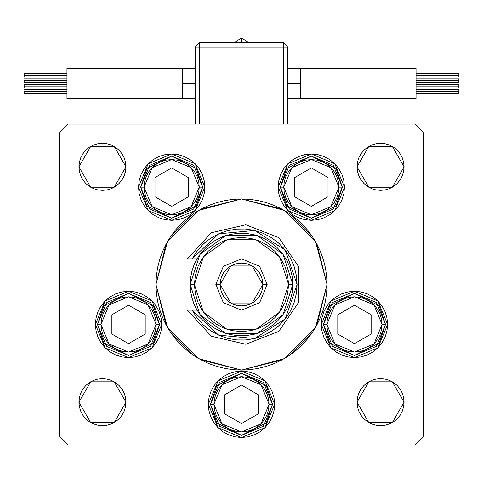 <?xml version="1.0" encoding="UTF-8"?>
<svg xmlns="http://www.w3.org/2000/svg" width="483" height="483" viewBox="0 0 483 483"><rect width="100%" height="100%" fill="white"/><g stroke="black" fill="none" stroke-linecap="round" stroke-linejoin="round"><path stroke-width="0.72" d="M414.782 124.053L423.337 132.614L423.337 436.39L423.337 132.614L414.782 124.053L68.218 124.053L67.149 125.121L68.218 124.053L414.782 124.053L415.851 125.121M289.039 213.347L281.837 209.03L274.247 205.444L266.338 202.612L258.194 200.572L249.886 199.34L241.5 198.93L233.114 199.34L224.806 200.572L216.662 202.612L208.753 205.444L201.163 209.03L193.961 213.347L187.217 218.352L180.992 223.991L175.353 230.216L170.348 236.96L166.043 244.144L155.931 284.499L167.396 241.711L198.712 210.395L241.5 198.93L284.288 210.395L315.604 241.711L327.069 284.499L316.957 244.144L312.652 236.96L307.647 230.216L302.008 223.991L295.783 218.352L289.039 213.347L295.783 218.352M312.682 237.008L288.991 213.317M281.855 209.042L241.5 198.93L201.145 209.042M194.009 213.317L170.318 237.008M204.822 187.162L195.108 210.612L171.664 220.32L148.215 210.612L138.5 187.162L139.14 180.696L141.03 174.472L144.091 168.742L148.215 163.713L153.238 159.589L158.973 156.528L165.192 154.638L171.664 154.005L178.13 154.638L184.349 156.528L190.085 159.589L195.108 163.713L199.231 168.742L202.299 174.472L204.182 180.696L204.822 187.162L204.182 193.629L202.299 199.853L199.231 205.583L195.108 210.612L190.085 214.736L184.349 217.797L178.13 219.687L171.664 220.32L165.192 219.687L158.973 217.797L153.238 214.736L148.215 210.612L144.091 205.583L141.03 199.853L139.14 193.629L138.5 187.162L148.215 163.713L171.664 154.005L195.108 163.713L204.822 187.162M344.5 187.162L334.785 210.612L311.336 220.32L287.892 210.612L278.178 187.162L278.818 180.696L280.701 174.472L283.769 168.742L287.892 163.713L292.915 159.589L298.651 156.528L304.87 154.638L311.336 154.005L317.808 154.638L324.027 156.528L329.762 159.589L334.785 163.713L338.909 168.742L341.97 174.472L343.86 180.696L344.5 187.162L343.86 193.629L341.97 199.853L338.909 205.583L334.785 210.612L329.762 214.736L324.027 217.797L317.808 219.687L311.336 220.32L304.87 219.687L298.651 217.797L292.915 214.736L287.892 210.612L283.769 205.583L280.701 199.853L278.818 193.629L278.178 187.162L287.892 163.713L311.336 154.005L334.785 163.713L344.5 187.162L343.86 193.629M387.608 324.431L377.893 347.881L354.45 357.589L331 347.881L321.292 324.431L321.926 317.965L323.815 311.74L326.876 306.011L331 300.987L336.023 296.864L341.759 293.797L347.977 291.913L354.45 291.273L360.916 291.913L367.134 293.797L372.87 296.864L377.893 300.987L382.017 306.011L385.084 311.74L386.968 317.965L387.608 324.431L386.968 330.903L385.084 337.122L382.017 342.852L377.893 347.881L372.87 352.004L367.134 355.065L360.916 356.955L354.45 357.589L347.977 356.955L341.759 355.065L336.023 352.004L331 347.881L326.876 342.852L323.815 337.122L321.926 330.903L321.292 324.431L331 300.987L354.45 291.273L377.893 300.987L387.608 324.431M274.658 404.301L264.95 427.745L241.5 437.459L218.05 427.745L208.342 404.301L208.976 397.829L210.866 391.61L213.927 385.875L218.05 380.852L223.08 376.728L228.809 373.667L235.034 371.777L241.5 371.137L247.966 371.777L254.191 373.667L259.92 376.728L264.95 380.852L269.073 385.875L272.134 391.61L274.024 397.829L274.658 404.301L274.024 410.767L272.134 416.986L269.073 422.722L264.95 427.745L259.92 431.868L254.191 434.935L247.966 436.819L241.5 437.459L235.034 436.819L228.809 434.935L223.08 431.868L218.05 427.745L213.927 422.722L210.866 416.986L208.976 410.767L208.342 404.301L218.05 380.852L241.5 371.137L264.95 380.852L274.658 404.301M161.708 324.431L152 347.881L128.55 357.589L105.107 347.881L95.392 324.431L96.032 317.965L97.916 311.74L100.983 306.011L105.107 300.987L110.13 296.864L115.866 293.797L122.084 291.913L128.55 291.273L135.023 291.913L141.241 293.797L146.977 296.864L152 300.987L156.124 306.011L159.185 311.74L161.074 317.965L161.708 324.431L161.074 330.903L159.185 337.122L156.124 342.852L152 347.881L146.977 352.004L141.241 355.065L135.023 356.955L128.55 357.589L122.084 356.955L115.866 355.065L110.13 352.004L105.107 347.881L100.983 342.852L97.916 337.122L96.032 330.903L95.392 324.431L105.107 300.987L128.55 291.273L152 300.987L161.708 324.431M357.474 406.752L357.022 402.158L368.789 381.781L392.317 381.781L404.084 402.158L392.317 422.54L368.789 422.54L357.022 402.158L357.474 397.569L358.815 393.156L360.988 389.087L363.91 385.519L367.478 382.59L371.548 380.417L375.961 379.077L380.55 378.63L385.144 379.077L389.558 380.417L393.627 382.59L397.195 385.519L400.117 389.087L402.291 393.156L403.631 397.569L404.084 402.158L403.631 406.752L402.291 411.166L400.117 415.235L397.195 418.797L393.627 421.725L389.558 423.899L385.144 425.239L380.55 425.692L375.961 425.239L371.548 423.899L367.478 421.725L363.91 418.797L360.988 415.235L358.815 411.166L357.474 406.752L357.022 402.158L357.474 397.569M125.526 162.246L125.978 166.84L114.211 187.217L90.683 187.217L78.916 166.84L79.369 162.246L80.709 157.832L82.883 153.763L85.805 150.201L89.373 147.273L93.442 145.099L97.856 143.759L102.45 143.306L107.039 143.759L111.452 145.099L115.522 147.273L119.09 150.201L122.012 153.763L124.185 157.832L125.526 162.246L125.978 166.84L125.526 171.429L124.185 175.842L122.012 179.911L119.09 183.48L115.522 186.408L111.452 188.581L107.039 189.922L102.45 190.368L97.856 189.922L93.442 188.581L89.373 186.408L85.805 183.48L82.883 179.911L80.709 175.842L79.369 171.429L78.916 166.84L90.683 146.458L114.211 146.458L125.978 166.84L125.526 171.429M375.961 189.922L371.548 188.581L367.478 186.408L363.91 183.48L360.988 179.911L358.815 175.842L357.474 171.429L357.022 166.84L368.789 146.458L392.317 146.458L404.084 166.84L392.317 187.217L368.789 187.217L357.022 166.84L357.474 162.246L358.815 157.832L360.988 153.763L363.91 150.201L367.478 147.273L371.548 145.099L375.961 143.759L380.55 143.306L385.144 143.759L389.558 145.099L393.627 147.273L397.195 150.201L400.117 153.763L402.291 157.832L403.631 162.246L404.084 166.84L403.631 171.429L402.291 175.842L400.117 179.911L397.195 183.48L393.627 186.408L389.558 188.581L385.144 189.922L380.55 190.368L375.961 189.922L371.554 188.581L367.478 186.408L363.91 183.48L360.988 179.911L358.815 175.842L357.474 171.429L357.022 166.84L357.474 162.246M107.039 379.077L111.452 380.417L115.522 382.59L119.09 385.519L122.012 389.087L124.185 393.156L125.526 397.569L125.978 402.158L114.211 422.54L90.683 422.54L78.916 402.158L79.369 397.569L80.709 393.156L82.883 389.087L85.805 385.519L89.373 382.59L93.442 380.417L97.856 379.077L102.45 378.63L107.039 379.077L111.446 380.417L115.522 382.59L119.09 385.519L122.012 389.087L124.185 393.156L125.526 397.569L125.978 402.158L125.526 406.752L124.185 411.166L122.012 415.235L119.09 418.797L115.522 421.725L111.452 423.899L107.039 425.239L102.45 425.692L97.856 425.239L93.442 423.899L89.373 421.725L85.805 418.797L82.883 415.235L80.709 411.166L79.369 406.752L78.916 402.158L90.683 381.781L114.211 381.781L125.978 402.158L125.526 406.752M59.663 436.39L59.663 132.614L59.663 436.39L68.218 444.946L414.782 444.946L68.218 444.946L59.663 436.39M414.782 444.946L423.337 436.39L414.782 444.946M68.218 124.053L59.663 132.614L68.218 124.053M193.961 355.651L187.217 350.646L193.961 355.651L201.163 359.968L208.753 363.554L216.662 366.386L224.806 368.426L233.114 369.658L241.5 370.069L249.886 369.658L258.194 368.426L266.338 366.386L274.247 363.554L281.837 359.968L289.039 355.651L295.783 350.646L302.008 345.007L307.647 338.782L312.652 332.038L316.957 324.854L327.069 284.499L326.888 290.096M316.969 324.836L320.555 317.246L323.387 309.337L325.427 301.193L326.659 292.885L327.069 284.499L315.604 327.287L284.288 358.603L241.5 370.069L198.712 358.603L167.396 327.287L155.931 284.499L156.112 278.902M122.012 179.911L119.09 183.48L115.522 186.408M85.805 183.48L82.883 179.911L80.709 175.842M97.856 143.759L102.45 143.306L107.039 143.759M119.09 150.201L122.012 153.763M360.988 153.763L363.91 150.201L367.478 147.273M375.961 143.759L380.55 143.306L385.144 143.759M397.195 150.201L400.117 153.763L402.291 157.832M122.012 415.235L119.09 418.797L115.522 421.725M107.039 425.239L102.45 425.692L97.856 425.239M85.805 418.797L82.883 415.235L80.709 411.166M385.144 425.239L380.55 425.692L375.961 425.239M363.91 418.797L360.988 415.235M360.988 389.087L363.91 385.519L367.478 382.59M397.195 385.519L400.117 389.087L402.291 393.156M100.983 306.011L99.999 307.568M264.95 380.852L259.932 376.734M259.92 376.728L254.191 373.667M228.809 373.667L223.086 376.722M208.976 410.767L210.866 416.986M269.073 422.722L270.166 420.965M272.134 416.986L274.024 410.767M323.815 337.122L326.87 342.845M278.818 193.629L279.204 195.343M139.14 180.696L138.5 187.15M199.231 205.583L202.299 199.853M166.031 244.163L162.445 251.752L159.613 259.661L157.573 267.805L156.341 276.113L155.931 284.499L166.043 324.854L170.348 332.038L175.353 338.782L180.992 345.007L187.217 350.646M170.318 331.99L194.009 355.681M201.145 359.956L241.5 370.069L281.855 359.956M288.991 355.681L312.682 331.99M155.931 284.499L156.341 292.885L157.573 301.193L159.613 309.337L162.445 317.246L166.031 324.836M327.069 284.499L326.659 276.113L325.427 267.805L323.387 259.661L320.555 251.752L316.969 244.163M100.953 324.431L109.037 304.918L128.55 296.834L148.064 304.918L156.148 324.431L159.571 324.431L153.371 305.824L128.55 293.41L103.736 305.824L97.53 324.431L100.953 324.431L101.484 319.046L103.054 313.872L105.608 309.102L109.037 304.918L113.221 301.489L117.991 298.935L123.171 297.365L128.55 296.834L133.936 297.365L139.11 298.935L143.886 301.489L148.064 304.918L151.499 309.102L154.047 313.872L155.617 319.046L156.148 324.431L155.617 329.817L154.047 334.991L151.499 339.766L148.064 343.944L143.886 347.38L139.11 349.927L133.936 351.497L128.55 352.029L123.171 351.497L117.991 349.927L113.221 347.38L109.037 343.944L105.608 339.766L103.054 334.991L101.484 329.817L100.953 324.431L97.53 324.431L106.616 302.497L128.55 293.41L150.485 302.497L159.571 324.431L150.485 346.365L128.55 355.452L106.616 346.365L97.53 324.431L103.736 343.045L128.55 355.452L153.371 343.045L159.571 324.431L156.148 324.431L148.064 343.944L128.55 352.029L109.037 343.944L100.953 324.431M111.881 314.807L111.881 334.061L128.55 343.685L145.226 334.061L145.226 314.807L128.55 305.178L111.881 314.807L128.55 305.178L145.226 314.807L145.226 334.061L128.55 343.685L111.881 334.061L111.881 314.807M182.453 68.435L182.453 83.408L195.289 83.408L182.453 83.408L182.453 68.435L66.938 68.435L66.938 98.381L182.453 98.381L182.453 83.408L182.453 98.381L66.938 98.381L66.938 68.435L195.289 68.435M248.322 42.335L241.5 38.054L234.678 42.335L241.5 38.054L241.5 42.335L241.5 38.103M24.15 75.288L66.938 75.288L24.15 75.288L24.15 77.105L24.15 73.47L24.15 75.288M24.15 80.709L66.938 80.709L24.15 80.709L24.15 82.533L24.15 80.709M24.15 91.528L66.938 91.528L24.15 91.528L24.15 93.346L24.15 91.528M24.15 86.107L66.938 86.107L24.15 86.107L24.15 87.924L24.15 84.284L24.15 86.107M287.711 83.408L300.547 83.408L300.547 68.435L416.062 68.435L416.062 98.381L300.547 98.381L300.547 83.408L287.711 83.408M416.062 75.288L458.85 75.288L458.85 73.47L458.85 75.288L416.062 75.288M416.062 80.709L458.85 80.709L458.85 78.892L458.85 80.709L416.062 80.709M416.062 91.528L458.85 91.528L458.85 89.711L458.85 91.528L416.062 91.528M416.062 86.107L458.85 86.107L458.85 84.284L458.85 86.107L416.062 86.107M199.57 47.038L283.43 47.038L283.43 124.053L283.43 47.038L287.711 47.038L287.711 124.053L287.711 47.038L283.43 47.038L283.43 42.764L287.711 47.038L283.43 42.764L283.43 47.038L195.289 47.038L195.289 124.053L195.289 47.038L199.57 47.038L199.57 42.764L199.57 124.053L199.57 47.038M416.062 98.381L416.062 68.435L300.547 68.435L300.547 98.381L416.062 98.381M458.85 87.924L458.85 86.107L458.85 87.924L416.062 87.924M458.85 93.346L458.85 91.528L458.85 93.346L416.062 93.346M458.85 82.533L458.85 80.709L458.85 82.533L416.062 82.533M458.85 77.105L458.85 75.288L458.85 77.105L416.062 77.105M283.43 42.764L199.57 42.764L195.289 47.038L199.57 42.335L199.57 42.764L283.43 42.764L283.43 42.335L283.43 42.764M199.57 42.335L283.43 42.335L199.57 42.335M326.852 324.431L334.936 304.918L354.45 296.834L373.963 304.918L382.047 324.431L385.47 324.431L379.264 305.824L354.45 293.41L329.629 305.824L323.429 324.431L326.852 324.431L327.383 319.046L328.953 313.872L331.501 309.102L334.936 304.918L339.114 301.489L343.89 298.935L349.064 297.365L354.45 296.834L359.829 297.365L365.009 298.935L369.779 301.489L373.963 304.918L377.392 309.102L379.946 313.872L381.516 319.046L382.047 324.431L381.516 329.817L379.946 334.991L377.392 339.766L373.963 343.944L369.779 347.38L365.009 349.927L359.829 351.497L354.45 352.029L349.064 351.497L343.89 349.927L339.114 347.38L334.936 343.944L331.501 339.766L328.953 334.991L327.383 329.817L326.852 324.431L323.429 324.431L332.515 302.497L354.45 293.41L376.384 302.497L385.47 324.431L376.384 346.365L354.45 355.452L332.515 346.365L323.429 324.431L329.629 343.045L354.45 355.452L379.264 343.045L385.47 324.431L382.047 324.431L373.963 343.944L354.45 352.029L334.936 343.944L326.852 324.431M337.774 314.807L337.774 334.061L354.45 343.685L371.119 334.061L371.119 314.807L354.45 305.178L337.774 314.807L354.45 305.178L371.119 314.807L371.119 334.061L354.45 343.685L337.774 334.061L337.774 314.807M213.903 404.301L221.987 384.782L241.5 376.704L261.013 384.782L269.097 404.301L272.521 404.301L266.314 385.688L241.5 373.281L216.686 385.688L210.479 404.301L213.903 404.301L214.434 398.916L216.004 393.736L218.551 388.966L221.987 384.782L226.171 381.353L230.94 378.805L236.115 377.235L241.5 376.704L246.885 377.235L252.06 378.805L256.829 381.353L261.013 384.782L264.449 388.966L266.996 393.736L268.566 398.916L269.097 404.301L268.566 409.681L266.996 414.861L264.449 419.63L261.013 423.814L256.829 427.244L252.06 429.792L246.885 431.367L241.5 431.893L236.115 431.367L230.94 429.792L226.171 427.244L221.987 423.814L218.551 419.63L216.004 414.861L214.434 409.681L213.903 404.301L210.479 404.301L219.566 382.367L241.5 373.281L263.434 382.367L272.521 404.301L263.434 426.235L241.5 435.316L219.566 426.235L210.479 404.301L216.686 422.909L241.5 435.316L266.314 422.909L272.521 404.301L269.097 404.301L261.013 423.814L241.5 431.893L221.987 423.814L213.903 404.301M224.824 394.671L224.824 413.925L241.5 423.555L258.176 413.925L258.176 394.671L241.5 385.048L224.824 394.671L241.5 385.048L258.176 394.671L258.176 413.925L241.5 423.555L224.824 413.925L224.824 394.671M283.744 187.162L291.823 167.649L311.336 159.565L330.855 167.649L338.933 187.162L342.356 187.162L336.156 168.549L311.336 156.142L286.522 168.549L280.321 187.162L283.744 187.162L284.27 181.777L285.839 176.603L288.393 171.833L291.823 167.649L296.007 164.214L300.776 161.666L305.956 160.096L311.336 159.565L316.721 160.096L321.901 161.666L326.671 164.214L330.855 167.649L334.284 171.833L336.832 176.603L338.402 181.777L338.933 187.162L338.402 192.548L336.832 197.722L334.284 202.492L330.855 206.676L326.671 210.111L321.901 212.659L316.721 214.229L311.336 214.76L305.956 214.229L300.776 212.659L296.007 210.111L291.823 206.676L288.393 202.492L285.839 197.722L284.27 192.548L283.744 187.162L280.321 187.162L289.402 165.228L311.336 156.142L333.27 165.228L342.356 187.162L333.27 209.097L311.336 218.183L289.402 209.097L280.321 187.162L286.522 205.776L311.336 218.183L336.156 205.776L342.356 187.162L338.933 187.162L330.855 206.676L311.336 214.76L291.823 206.676L283.744 187.162M294.666 177.539L294.666 196.786L311.336 206.416L328.011 196.786L328.011 177.539L311.336 167.909L294.666 177.539L311.336 167.909L328.011 177.539L328.011 196.786L311.336 206.416L294.666 196.786L294.666 177.539M144.067 187.162L152.145 167.649L171.664 159.565L191.177 167.649L199.256 187.162L202.679 187.162L196.478 168.549L171.664 156.142L146.844 168.549L140.644 187.162L144.067 187.162L144.598 181.777L146.168 176.603L148.716 171.833L152.145 167.649L156.329 164.214L161.099 161.666L166.279 160.096L171.664 159.565L177.044 160.096L182.224 161.666L186.993 164.214L191.177 167.649L194.607 171.833L197.161 176.603L198.73 181.777L199.256 187.162L198.73 192.548L197.161 197.722L194.607 202.492L191.177 206.676L186.993 210.111L182.224 212.659L177.044 214.229L171.664 214.76L166.279 214.229L161.099 212.659L156.329 210.111L152.145 206.676L148.716 202.492L146.168 197.722L144.598 192.548L144.067 187.162L140.644 187.162L149.73 165.228L171.664 156.142L193.598 165.228L202.679 187.162L193.598 209.097L171.664 218.183L149.73 209.097L140.644 187.162L146.844 205.776L171.664 218.183L196.478 205.776L202.679 187.162L199.256 187.162L191.177 206.676L171.664 214.76L152.145 206.676L144.067 187.162M154.989 177.539L154.989 196.786L171.664 206.416L188.334 196.786L188.334 177.539L171.664 167.909L154.989 177.539L171.664 167.909L188.334 177.539L188.334 196.786L171.664 206.416L154.989 196.786L154.989 177.539M290.126 268.023L292.155 276.137L292.843 284.499L283.038 314.681L257.367 333.33L225.633 333.33L199.962 314.681L190.157 284.499L194.438 284.499L203.421 256.835L226.956 239.737L256.044 239.737L279.579 256.835L288.562 284.499L292.843 284.499L283.038 254.324L257.367 235.668L225.633 235.668L199.962 254.324L190.157 284.499L199.962 254.324L225.633 235.668L257.367 235.668L283.038 254.324L292.843 284.499L292.161 292.843M215.829 284.499L220.109 284.499L230.802 265.97L252.198 265.97L262.891 284.499L267.171 284.499L259.655 266.344L241.5 258.828L223.345 266.344L215.829 284.499L223.345 266.344L241.5 258.828L259.655 266.344L267.171 284.499L259.655 302.654L241.5 310.171L223.345 302.654L215.829 284.499L223.345 302.654L241.5 310.171L259.655 302.654L267.171 284.499L262.891 284.499L262.48 280.327L261.267 276.312L259.286 272.611L256.624 269.375L253.388 266.713L249.687 264.732L245.672 263.519L241.5 263.108L237.328 263.519L233.313 264.732L229.612 266.713L226.376 269.375L223.714 272.611L221.733 276.312L220.52 280.327L220.109 284.499L220.52 288.671L221.733 292.686L223.714 296.387L226.376 299.629L229.612 302.286L233.313 304.266L237.328 305.479L241.5 305.89L245.672 305.479L249.687 304.266L253.388 302.286L256.624 299.629L259.286 296.387L261.267 292.686L262.48 288.671L262.891 284.499L252.198 303.028L230.802 303.028L220.109 284.499L215.829 284.499M201.791 317.047L197.034 310.171L187.38 310.171L211.312 336.234L245.781 344.246L278.757 331.404L298.729 302.195L298.729 266.809L278.757 237.594L245.781 224.752L211.312 232.764L187.38 258.828L192.156 258.828L187.38 258.828L211.312 232.764L245.781 224.752L278.757 237.594L298.729 266.809L298.729 302.195L278.757 331.404L245.781 344.246L211.312 336.234L187.38 310.171L192.156 310.171L197.088 317.989L203.246 324.878L210.461 330.656L218.533 335.16L227.239 338.263L236.344 339.881L245.581 339.972L254.716 338.529L263.476 335.594L271.639 331.247L278.963 325.614L285.254 318.84L290.337 311.124L294.069 302.666L296.351 293.712L297.123 284.499L296.351 275.286L294.069 266.332L290.337 257.88L285.254 250.158L278.963 243.384L271.639 237.751L263.476 233.404L254.716 230.469L245.581 229.027L236.344 229.117L227.239 230.735L218.533 233.838L210.461 238.342L203.246 244.12L197.088 251.009L192.156 258.828L197.034 258.828L201.791 251.951M201.828 251.909L207.63 245.913M207.648 245.895L214.386 240.896L221.836 237.075M221.866 237.056L229.817 234.503M229.842 234.496L238.143 233.265L246.535 233.404L254.758 234.901M254.789 234.907L262.692 237.733L270.027 241.808L276.596 247.024L282.235 253.243L286.775 260.283M286.787 260.313L290.108 267.968M292.155 292.885L290.126 300.975M290.108 301.03L286.787 308.685L282.235 315.755L276.596 321.974L270.027 327.19L262.692 331.266L254.789 334.091L246.535 335.594L238.143 335.733L229.866 334.508M229.817 334.496L221.866 331.942M221.854 331.936L214.386 328.102L207.666 323.115M207.63 323.085L201.828 317.09M195.869 316.299L198.471 319.746M208.523 329.291L212.097 331.712M233.573 339.555L237.841 340.002M242.665 340.11L246.934 339.857M268.838 332.938L272.394 330.752M276.409 327.8L279.518 325.101M283.056 321.473L285.622 318.363M285.622 250.635L283.056 247.531M279.518 243.897L276.409 241.198M255.881 230.771L251.734 229.83M246.934 229.147L242.665 228.888M204.792 242.708L201.659 245.684M198.471 249.252L195.869 252.7M194.063 304.145L191.908 297.788L190.598 291.189L190.157 284.499L199.962 314.681L225.633 333.33L257.367 333.33L283.038 314.681L292.843 284.499L288.562 284.499L279.579 312.163L256.044 329.261L226.956 329.261L203.421 312.163L194.438 284.499L195.343 293.682L198.018 302.509L202.365 310.647L208.221 317.778L215.352 323.634L223.49 327.981L232.317 330.662L241.5 331.561L250.683 330.662L259.51 327.981L267.648 323.634L274.779 317.778L280.635 310.647L284.982 302.509L287.657 293.682L288.562 284.499L287.657 275.316L284.982 266.489L280.635 258.351L274.779 251.22L267.648 245.37L259.51 241.017L250.683 238.342L241.5 237.437L232.317 238.342L223.49 241.017L215.352 245.37L208.221 251.22L202.365 258.351L198.018 266.489L195.343 275.316L194.438 284.499L190.157 284.499L190.598 277.797L191.908 271.211L194.063 264.853M197.028 310.152L194.075 304.163M194.075 264.835L197.028 258.846M187.38 258.828L197.034 258.828M197.034 310.171L187.38 310.171M192.156 258.828L218.533 233.838L254.716 230.469L285.254 250.158L297.123 284.499L285.254 318.84L254.716 338.529L218.533 335.16L192.156 310.171M66.938 73.47L24.15 73.47M66.938 78.892L24.15 78.892M66.938 89.711L24.15 89.711M66.938 84.284L24.15 84.284M182.453 98.381L195.289 98.381M66.938 87.924L24.15 87.924M66.938 93.346L24.15 93.346M66.938 82.533L24.15 82.533M66.938 77.105L24.15 77.105M300.547 68.435L287.711 68.435M416.062 73.47L458.85 73.47M416.062 78.892L458.85 78.892M416.062 89.711L458.85 89.711M416.062 84.284L458.85 84.284M300.547 98.381L287.711 98.381"/></g></svg>
